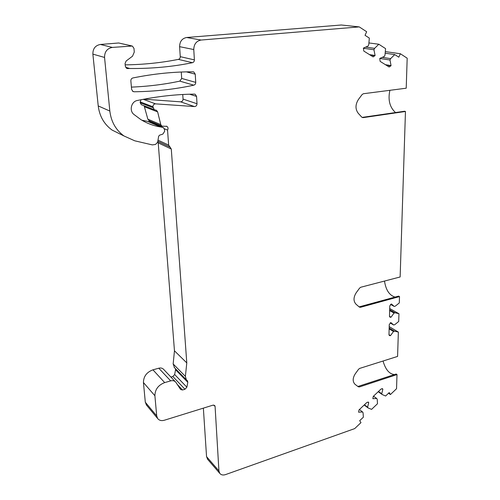<?xml version="1.0" encoding="UTF-8"?>
<svg xmlns="http://www.w3.org/2000/svg" width="500" height="500" viewBox="0 0 500 500"><rect width="100%" height="100%" fill="white"/><g stroke="black" fill="none" stroke-linecap="round" stroke-linejoin="round"><path stroke-width="0.75" d="M125.188 64.862C143.613 64.612 161.337 62.787 178.363 59.381L192.425 62.694C172.481 66.762 151.594 68.7 129.769 68.5L126.769 68.412L125.306 66.181L125.069 63.5L126.125 61.013L132.519 56.194L134.288 52.05L133.975 48.388L132.35 46.037L112.35 47.413C107.137 48.419 104.537 51.762 104.556 57.444L92.875 54.131L98.225 105.925C99.525 116.225 104.131 124.262 112.037 130.037L120.35 134.169M92.875 54.131C92.831 48.65 95.337 45.425 100.394 44.462L118.7 42.987L131.481 45.838M178.363 59.381C179.619 59.006 180.25 58.1 180.263 56.662L179.606 46.669C179.737 41.444 182.087 38.388 186.669 37.494L341.294 25L359.25 26.9L366.656 31.731L365.044 35.312L369.325 38.087L368.775 44.625L368.131 46.044L363.425 48.081L363.8 51.056L373.137 56.894L375.081 55.475L373.95 49.763L374.594 48.35L378.825 44.244L385.575 48.625L384.994 55.025L384.363 56.419L379.775 58.45L380.119 61.363L389.137 67.006L391.05 65.6L389.988 60.019L390.625 58.631L394.762 54.581L398.794 57.194L400.369 53.744L407.181 58.194L406.213 88.206L363.406 93.725L362.094 94.562L358.4 99.513C355.262 104.556 355.213 109.15 358.244 113.294L361.8 117.175L363.081 117.644L362.15 117.4L404.494 111.25L405.462 111.481L363.081 117.644M207.731 459.419L206.55 456.637L203.363 408.137M175.344 381.737L163.775 369.525C162.55 368.137 160.888 367.7 158.787 368.206L152.944 369.831C146.688 372.188 143.519 376.431 143.444 382.556L145.312 402.238L146.662 405.294M166.325 126.144L166.912 126.388C168.162 127.375 168.369 128.613 167.544 130.1L168.644 145.075L171.287 149.025L186.788 362.9L185.387 376.381L186.337 379.806L187.481 380.831L187.806 382.287L175.556 369.738L174.669 374.525L172.838 376.506L170.912 377.056M175.556 369.738L175.456 368.681M174.525 367.731L173.162 363.956L174.462 350.819L158.212 142.875L157.75 141.631M154.787 123.931L154.95 123.188M143.238 99.312L155.55 103.856C153.869 103.975 152.988 104.938 152.912 106.75L154.206 109.675L156.5 110.344L157.637 111.894L160.775 124.606L147.85 119.194L149.475 120.881M147.85 119.194L144.131 105.787M140.881 99.769L140.181 102.781L141.375 104.725L142.012 104.969M143.9 99.188L180.594 101.831C182.144 101.725 182.969 100.819 183.056 99.113L182.75 94.5M141.9 120.219L149.581 121.769L162.763 127.306M131.406 87.119C148.125 86.431 164.262 84.438 179.812 81.131L181.694 78.438L181.275 72.031M134.1 91.769C154.856 91.5 174.75 89.306 193.787 85.175C195.056 84.775 195.706 83.85 195.731 82.387L195.244 74.175L193.8 71.981L192.975 71.812C173.519 71.744 153.494 73.794 132.9 77.95C131.525 78.362 130.844 79.331 130.856 80.856L131.606 89.369L132.919 91.463L134.1 91.769L132.556 91.219M166.912 126.388L161.838 126.094L160.775 124.606M174.669 374.525L186.869 387.206L187.806 382.287M186.869 387.206L184.988 389.256L182.519 389.988L180.637 389.513L175.769 382.181C174.519 380.775 172.819 380.337 170.669 380.881L164.688 382.6C158.275 385.075 155.013 389.456 154.9 395.744L156.706 415.906L157.65 418.512C159.213 420.45 161.431 421.037 164.294 420.256L213 405.15L214.737 405.544L215.081 406.438L213.725 405.056M405.462 111.481L400.138 276.975L360.794 287.244L359.594 288.113L356.213 292.738C353.344 297.362 353.3 301.212 356.081 304.281L359.425 307.131L360.525 307.294L399.506 296.581L399.3 302.938L395.288 306.156L394.231 306.45L391.413 303.938L389.775 305.9L389.487 316.156L389.925 317.162L391.037 317.2L394.031 313.075L395.087 312.775L398.956 313.738L398.706 321.475L394.725 324.694L393.675 325L390.881 322.575L389.256 324.525L388.981 334.6L389.387 335.569L390.513 335.6L393.481 331.506L394.531 331.194L398.363 332.081L397.581 356.425L359.7 368.4L358.544 369.281L355.294 373.762C352.606 378.044 352.494 381.544 354.963 384.256L358.319 386.794L359.45 386.925L397 374.581L396.544 388.713L390.425 394.55L389.219 392.575L385.619 396.006L382.212 394.544L381.719 393.75L382.863 389.2L382.562 388.794L380.988 389.075L373.237 396.425L372.85 398.7L376.725 398.5L377.225 399.288L377.494 403.744L371.587 409.369L368.106 407.95L367.6 407.169L368.731 402.606L368.444 402.225L366.819 402.506L358.988 409.931L358.606 412.206L362.556 411.962L363.062 412.744L363.369 417.194L359.7 420.688L360.981 422.619L354.7 428.606L225.55 474.594C223.069 475.387 221.15 474.988 219.794 473.387L218.931 470.931L215.081 406.438M192.425 62.694C193.706 62.306 194.363 61.369 194.387 59.881L193.769 49.544C193.931 44.144 196.363 40.975 201.069 40.044L359.25 26.9M104.556 57.444L109.831 111.056C111.131 121.713 115.831 130.006 123.931 135.944L134.744 140.806L152.331 144.9L155.5 144.444L157.644 142.256L158.663 136.244L159.531 135.2L162.856 134.1L164.625 131.356L164.481 129.469L163.356 127.556L160.85 127.006L147.931 121.519M155.55 103.856L194.469 106.556C196.062 106.444 196.906 105.506 197.006 103.744L196.569 96.406L195.256 94.325L194.331 94.119C175.85 94.331 156.85 96.456 137.325 100.494C131.312 101.456 129.031 110.588 133.825 114.375L140.787 119.544C147.088 123.456 153.775 125.944 160.85 127.006M186.788 362.9L174.462 350.819M167.544 130.1L164.319 128.731M129.769 68.5L125.631 67.281M385.306 51.606L400.369 53.744M385.163 53.194L394.762 54.581M368.913 42.944L378.825 44.244M374.594 48.35L365.662 47.112M373.95 49.763L363.344 48.263M375.081 55.475L369.444 54.619M390.625 58.631L382.238 57.356M391.05 65.6L385.35 64.669M389.988 60.019L379.787 58.438M389.888 90.312C387.825 99.881 389.7 107.294 395.513 112.556M384.506 281.056C385.856 290.05 389.387 295.394 395.1 297.075M399.506 296.581L398.625 296.112L359.131 306.881M383.056 361.019C385.487 369.55 389.294 374.062 394.475 374.569M397 374.581L396.15 374.019L357.9 386.481M389.2 326.644L398.363 332.081M389.7 308.525L398.956 313.738M395.087 312.775L389.669 309.706M394.031 313.075L389.644 310.581M391.037 317.2L389.494 316.312M394.231 306.45L390.5 304.375M394.531 331.194L389.162 327.994M393.675 325L390.112 322.912M390.513 335.6L388.981 334.675M393.481 331.506L389.137 328.906M388.544 393.225L390.425 394.55M382.212 394.544L378.225 391.7M376.725 398.5L373.512 396.163M382.863 389.2L382.025 388.606M381.719 393.75L378.488 391.45M368.106 407.95L364.188 405M367.6 407.169L364.425 404.775M368.731 402.606L367.95 402.031M362.556 411.962L359.4 409.544M193.787 85.175L179.812 81.131M195.731 82.387L181.694 78.438M195.244 74.175L186.444 71.875M218.931 470.931L206.55 456.637M145.312 402.238L156.706 415.906M143.444 382.556L154.9 395.744M152.944 369.831L164.688 382.6M158.787 368.206L170.669 380.881M177.294 384.456L182.519 389.988M172.838 376.506L184.988 389.256M173.162 363.956L185.387 376.381M158.212 142.875L171.287 149.025M157.794 141.369L169.969 147.05M168.644 145.075L158 140.144M144.731 106.881L157.637 111.894M140.181 102.781L152.988 107.669M140.106 101.888L152.912 106.75M194.469 106.556L180.594 101.831M197.006 103.744L183.056 99.113M196.569 96.406L189.606 94.219M149.581 121.769L162.544 127.263M98.225 105.925L109.831 111.056M112.35 47.413L100.394 44.462M118.7 42.987L131.2 45.844M201.069 40.044L186.669 37.494M128.088 68.662L126.356 68.15M194.387 59.881L180.263 56.662M193.769 49.544L179.606 46.669M374.925 55.825L370.219 55.113M390.894 65.95L386.138 65.169M359.45 386.925L358.631 386.331M360.525 307.294L359.675 306.794M390.769 317.275L389.531 316.562M390.25 335.681L389.006 334.925M382.744 389L382.212 388.625M368.6 402.406L368.131 402.062M193.169 71.819L193.8 71.981M219.794 473.387L207.413 459.05M146.244 404.787L157.65 418.512M174.106 367.3L186.337 379.806M157.794 141.394L170.256 147.206M169.681 146.894L157.8 141.35M155.85 110.094L156.5 110.344M141.375 104.725L154.206 109.675M194.662 94.144L195.256 94.325M112.037 130.037L123.931 135.944M148.887 120.638L161.838 126.094"/></g></svg>
